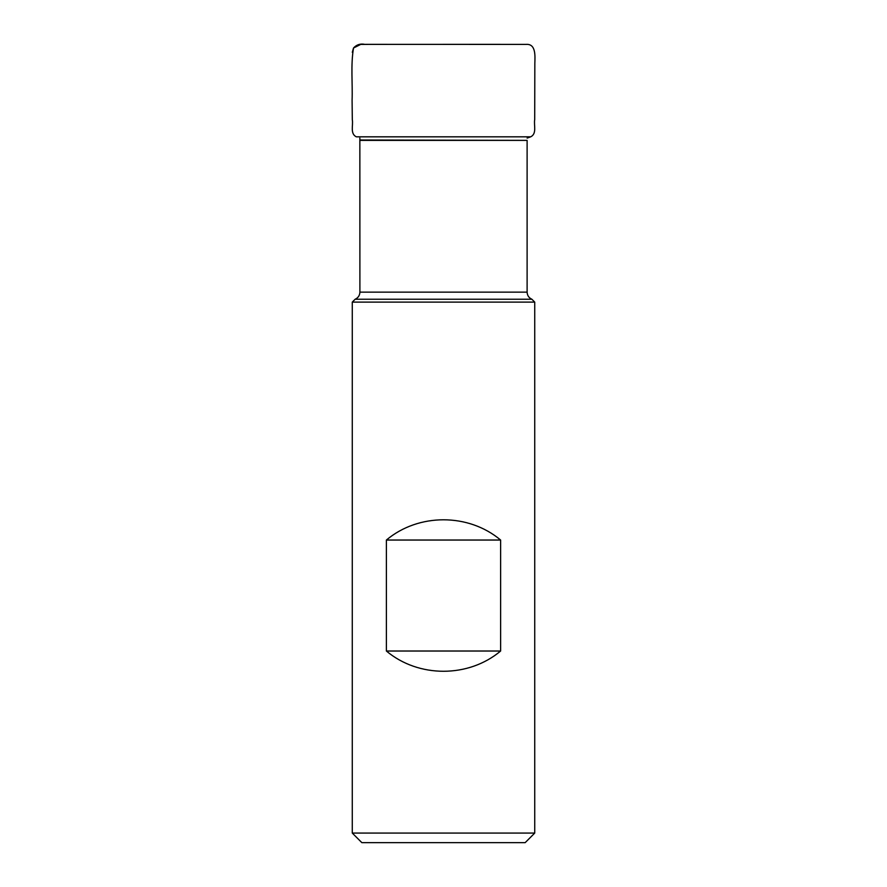 <?xml version="1.0" encoding="UTF-8"?>
<svg xmlns="http://www.w3.org/2000/svg" width="887" height="887" viewBox="0 0 887 887"><rect width="100%" height="100%" fill="white"/><g stroke="black" fill="none" stroke-linecap="round" stroke-linejoin="round"><path stroke-width="1.33" d="M352.272 833.07L534.739 833.07L525.159 842.65L361.852 842.65L352.272 833.07L352.272 302.112L355.144 299.241C358.16 297.832 359.745 295.471 359.9 292.145L359.856 138.106M352.272 302.112L534.739 302.112L531.867 299.241C528.852 297.832 527.266 295.471 527.111 292.145L527.111 140.368L359.9 140.368M355.144 299.241L531.867 299.241M386.388 651.025C418.498 678.012 468.513 678.012 500.623 651.025L500.623 540.039C468.513 513.052 418.498 513.052 386.388 540.039L386.388 651.025L500.623 651.025M500.623 540.039L386.388 540.039M359.9 292.145L527.111 292.145M359.9 139.991L527.111 140.368M364.834 44.361C360.344 43.463 356.574 44.672 353.514 48.009C350.62 65.206 352.704 83.123 352.095 100.198L352.305 119.678C353.348 125.311 349.888 133.671 356.33 136.82L530.681 136.82L527.144 138.106M387.12 44.35L360.743 44.394L353.514 48.009L352.316 52.3M534.739 833.07L534.739 302.112M365.477 44.361L526.179 44.394C536.07 43.64 535.049 56.214 534.839 63.243L534.706 119.557C533.652 125.211 537.134 133.649 530.681 136.82M500.179 44.35L442.868 44.361"/></g></svg>
